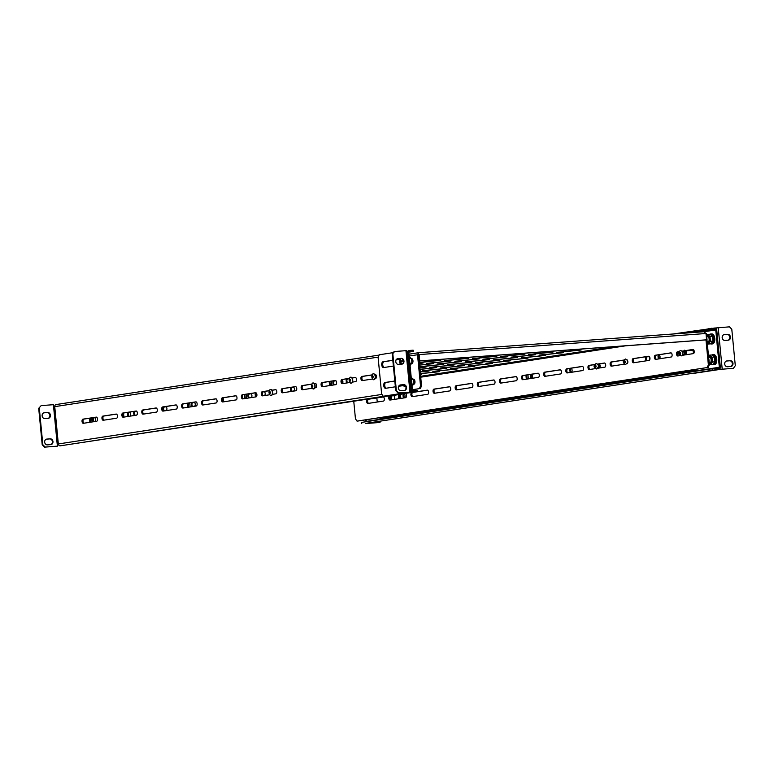 <?xml version="1.0" encoding="UTF-8"?>
<svg xmlns="http://www.w3.org/2000/svg" width="774" height="774" viewBox="0 0 774 774"><rect width="100%" height="100%" fill="white"/><g stroke="black" fill="none" stroke-linecap="round" stroke-linejoin="round"><path stroke-width="1.16" d="M383.033 396.927L367.544 399.297A2.08 1.113 -94.2 0 0 366.634 401.493A2.08 1.113 -94.2 0 0 367.892 403.447A2.08 1.113 -94.2 0 0 367.94 403.447L383.44 401.067A2.08 1.113 -94.2 0 0 384.349 398.871A2.08 1.113 -94.2 0 0 383.082 396.917A2.08 1.113 -94.2 0 0 383.033 396.927L383.13 396.917M383.343 396.956L368.521 399.229A2.08 1.113 -94.2 0 0 367.602 401.184A2.08 1.113 -94.2 0 0 368.618 403.341M405.17 393.54L389.68 395.911A2.08 1.113 -94.2 0 0 388.771 398.107A2.08 1.113 -94.2 0 0 390.028 400.061A2.08 1.113 -94.2 0 0 390.077 400.052L405.566 397.681A2.08 1.113 -94.2 0 0 406.485 395.485A2.08 1.113 -94.2 0 0 405.218 393.531A2.08 1.113 -94.2 0 0 405.17 393.54L405.266 393.531M405.479 393.569L390.657 395.833A2.08 1.113 -94.2 0 0 389.738 397.797A2.08 1.113 -94.2 0 0 390.754 399.955M427.306 390.144L411.816 392.524A2.08 1.113 -94.2 0 0 410.897 394.721A2.08 1.113 -94.2 0 0 412.165 396.675A2.08 1.113 -94.2 0 0 412.213 396.665L427.703 394.295A2.08 1.113 -94.2 0 0 428.612 392.099A2.08 1.113 -94.2 0 0 427.354 390.144A2.08 1.113 -94.2 0 0 427.306 390.144L427.403 390.144M427.616 390.183L412.794 392.447A2.08 1.113 -94.2 0 0 411.874 394.401A2.08 1.113 -94.2 0 0 412.89 396.559M449.442 386.758L433.943 389.128A2.08 1.113 -94.2 0 0 433.034 391.325A2.08 1.113 -94.2 0 0 434.301 393.279A2.08 1.113 -94.2 0 0 434.349 393.279L449.839 390.899A2.08 1.113 -94.2 0 0 450.749 388.703A2.08 1.113 -94.2 0 0 449.491 386.748A2.08 1.113 -94.2 0 0 449.442 386.758L449.539 386.748M449.752 386.787L434.93 389.061A2.08 1.113 -94.2 0 0 434.001 391.015A2.08 1.113 -94.2 0 0 435.027 393.173M471.579 383.372L456.079 385.742A2.08 1.113 -94.2 0 0 455.17 387.938A2.08 1.113 -94.2 0 0 456.437 389.893A2.08 1.113 -94.2 0 0 456.476 389.883L471.976 387.513A2.08 1.113 -94.2 0 0 472.885 385.317A2.08 1.113 -94.2 0 0 471.627 383.362A2.08 1.113 -94.2 0 0 471.579 383.372L471.666 383.362M471.879 383.401L457.066 385.665A2.08 1.113 -94.2 0 0 456.138 387.629A2.08 1.113 -94.2 0 0 457.153 389.786M493.715 379.976L478.216 382.356A2.08 1.113 -94.2 0 0 477.306 384.552A2.08 1.113 -94.2 0 0 478.564 386.507A2.08 1.113 -94.2 0 0 478.613 386.497L494.112 384.127A2.08 1.113 -94.2 0 0 495.021 381.93A2.08 1.113 -94.2 0 0 493.754 379.976A2.08 1.113 -94.2 0 0 493.715 379.976L493.802 379.976M494.015 380.015L479.203 382.279A2.08 1.113 -94.2 0 0 478.274 384.233A2.08 1.113 -94.2 0 0 479.29 386.39M515.842 376.59L500.352 378.96A2.08 1.113 -94.2 0 0 499.443 381.156A2.08 1.113 -94.2 0 0 500.701 383.111A2.08 1.113 -94.2 0 0 500.749 383.111L516.248 380.731A2.08 1.113 -94.2 0 0 517.158 378.534A2.08 1.113 -94.2 0 0 515.89 376.58A2.08 1.113 -94.2 0 0 515.842 376.59L515.939 376.58M516.152 376.619L501.329 378.892A2.08 1.113 -94.2 0 0 500.41 380.847A2.08 1.113 -94.2 0 0 501.426 383.004M537.978 373.203L522.489 375.574A2.08 1.113 -94.2 0 0 521.579 377.77A2.08 1.113 -94.2 0 0 522.837 379.724A2.08 1.113 -94.2 0 0 522.885 379.715L538.375 377.344A2.08 1.113 -94.2 0 0 539.294 375.148A2.08 1.113 -94.2 0 0 538.027 373.194A2.08 1.113 -94.2 0 0 537.978 373.203L538.075 373.194M538.288 373.232L523.466 375.496A2.08 1.113 -94.2 0 0 522.547 377.46A2.08 1.113 -94.2 0 0 523.563 379.618M560.115 369.808L544.615 372.178A2.08 1.113 -94.2 0 0 543.706 374.384A2.08 1.113 -94.2 0 0 544.973 376.338A2.08 1.113 -94.2 0 0 545.022 376.328L560.511 373.958A2.08 1.113 -94.2 0 0 561.421 371.762A2.08 1.113 -94.2 0 0 560.163 369.808A2.08 1.113 -94.2 0 0 560.115 369.808L560.212 369.808M560.424 369.837L545.602 372.11A2.08 1.113 -94.2 0 0 544.683 374.065A2.08 1.113 -94.2 0 0 545.699 376.222M582.251 366.421L566.752 368.792A2.08 1.113 -94.2 0 0 565.842 370.988A2.08 1.113 -94.2 0 0 567.11 372.942A2.08 1.113 -94.2 0 0 567.158 372.942L582.648 370.562A2.08 1.113 -94.2 0 0 583.557 368.366A2.08 1.113 -94.2 0 0 582.3 366.412A2.08 1.113 -94.2 0 0 582.251 366.421L582.348 366.412M582.551 366.45L567.739 368.724A2.08 1.113 -94.2 0 0 566.81 370.678A2.08 1.113 -94.2 0 0 567.826 372.836M597.76 368.25L604.784 367.176A2.08 1.113 -94.2 0 0 605.694 364.98A2.08 1.113 -94.2 0 0 604.426 363.025A2.08 1.113 -94.2 0 0 604.388 363.035L597.451 364.09M594.587 364.535L588.888 365.405A2.08 1.113 -94.2 0 0 587.979 367.602A2.08 1.113 -94.2 0 0 589.246 369.556A2.08 1.113 -94.2 0 0 589.285 369.546L595.235 368.637M604.688 363.064L597.518 364.157M594.538 364.612L589.875 365.328A2.08 1.113 -94.2 0 0 588.946 367.292A2.08 1.113 -94.2 0 0 589.962 369.45M623.805 360.055L611.025 362.009A2.08 1.113 -94.2 0 0 610.115 364.215A2.08 1.113 -94.2 0 0 611.373 366.17A2.08 1.113 -94.2 0 0 611.421 366.16L624.454 364.167M623.757 360.142L612.002 361.942A2.08 1.113 -94.2 0 0 611.083 363.896A2.08 1.113 -94.2 0 0 612.099 366.054M626.979 363.77A2.08 1.113 -94.2 0 0 627.83 361.651A2.08 1.113 -94.2 0 0 626.698 359.639M648.651 356.253L633.161 358.623A2.08 1.113 -94.2 0 0 632.252 360.819A2.08 1.113 -94.2 0 0 633.509 362.774A2.08 1.113 -94.2 0 0 633.558 362.774L649.057 360.394A2.08 1.113 -94.2 0 0 649.966 358.198A2.08 1.113 -94.2 0 0 648.699 356.243A2.08 1.113 -94.2 0 0 648.651 356.253L648.747 356.243M648.96 356.282L634.138 358.556A2.08 1.113 -94.2 0 0 633.219 360.51A2.08 1.113 -94.2 0 0 634.235 362.667M582.87 348.948L574.511 349.664M574.531 349.819L577.907 349.316M554.794 351.009L546.444 351.735M546.463 351.88L549.84 351.377M526.726 353.079L518.377 353.795M518.386 353.941L521.763 353.437M498.659 355.14L490.31 355.856M490.319 356.011L493.696 355.498M470.592 357.201L462.242 357.917M462.252 358.072L465.629 357.569M442.525 359.262L434.166 359.978M434.185 360.133L437.562 359.629M556.825 352.528L581.1 350.003L556.806 352.383M528.748 354.589L553.033 352.064L528.739 354.444M500.681 356.659L524.956 354.124L500.672 356.504M472.614 358.72L496.889 356.185L472.604 358.565M444.547 360.781L468.821 358.246L444.528 360.626M419.247 362.406L440.754 360.316L419.256 362.551M539.11 355.247L563.395 352.712L539.101 355.092M511.043 357.307L535.318 354.773L511.034 357.153M482.976 359.368L507.251 356.833L482.957 359.213M454.909 361.429L479.183 358.894L454.889 361.284M426.842 363.49L451.116 360.965L426.822 363.345M419.324 363.258L423.049 363.025L419.344 363.412M521.405 357.956L545.68 355.421L521.395 357.801M493.338 360.016L517.613 357.482L493.319 359.862M465.271 362.077L489.545 359.552L465.251 361.932M437.204 364.138L461.478 361.613L437.184 363.993M419.489 364.97L433.411 363.674L419.508 365.125M503.7 360.665L527.974 358.13L503.681 360.51M475.633 362.725L499.907 360.2L475.613 362.58M447.556 364.796L471.84 362.261L447.546 364.641M419.653 366.683L443.773 364.322L419.672 366.837M485.995 363.374L510.269 360.848L485.975 363.229M457.918 365.444L482.202 362.909L457.908 365.289M429.851 367.505L454.125 364.97L429.841 367.35M419.74 367.544L426.058 367.031L419.75 367.689M468.28 366.092L492.564 363.557L468.27 365.938M440.213 368.153L464.487 365.618L440.203 367.998M419.905 369.256L436.42 367.679L419.914 369.401M450.574 368.801L474.849 366.266L450.565 368.647M422.507 370.862L446.782 368.327L422.488 370.707M432.869 371.51L457.144 368.975L432.85 371.365M420.147 371.82L429.077 371.046L420.166 371.975M420.311 373.532L439.438 371.694L420.33 373.687M420.398 374.393L421.733 374.403L420.408 374.539M705.985 333.555L704.03 331.727L418.599 352.702L408.972 354.173M418.618 352.702L704.03 331.727L705.985 333.507L706.594 339.805L705.975 339.902L708.365 364.777L709.352 364.709L708.258 367.398L358.004 421.027L357.017 421.104L355.45 418.821L353.766 401.3M418.628 353.882L418.57 352.712L417.515 354.753L418.502 354.686L418.676 353.863L419.111 360.984L705.975 339.902M409.156 356.04L417.515 354.753L420.524 385.936L421.501 385.858L418.57 352.712M705.985 333.507L419.121 354.589L419.731 360.887L706.594 339.805M419.731 360.887L419.111 360.984M671.097 352.896L656.275 355.16A2.08 1.113 -94.2 0 0 655.355 357.124A2.08 1.113 -94.2 0 0 656.371 359.281M693.233 349.5L682.068 351.212M679.166 351.657L678.411 351.773A2.08 1.113 -94.2 0 0 677.482 353.728A2.08 1.113 -94.2 0 0 678.508 355.885M706.343 333.526L709.352 364.709M671.184 357.007A2.08 1.113 -94.2 0 0 672.103 354.811A2.08 1.113 -94.2 0 0 670.835 352.857A2.08 1.113 -94.2 0 0 670.787 352.867L655.297 355.237A2.08 1.113 -94.2 0 0 654.378 357.433A2.08 1.113 -94.2 0 0 655.646 359.388A2.08 1.113 -94.2 0 0 655.694 359.378L671.184 357.007M682.397 355.295L693.32 353.621A2.08 1.113 -94.2 0 0 694.23 351.415A2.08 1.113 -94.2 0 0 692.972 349.471A2.08 1.113 -94.2 0 0 692.924 349.471L682 351.144M679.204 351.57L677.424 351.841A2.08 1.113 -94.2 0 0 676.515 354.047A2.08 1.113 -94.2 0 0 677.782 355.992A2.08 1.113 -94.2 0 0 677.831 355.992L679.766 355.692M708.258 367.398L357.017 421.104M707.281 367.466L708.365 364.777M412.397 389.699L419.431 388.625L420.524 385.936M412.407 389.777L419.431 388.625M421.501 385.858L420.417 388.548M352.247 382.124L355.595 381.611A2.08 1.113 -94.2 0 0 356.504 379.366A2.08 1.113 -94.2 0 0 355.247 377.46A2.08 1.113 -94.2 0 0 355.198 377.47L351.88 377.973M42.135 415.832A2.922 2.457 -98.7 0 1 44.311 412.755L47.824 412.494A2.922 2.457 -98.7 0 1 48.385 418.299L44.873 418.56A2.922 2.457 -98.7 0 1 42.135 415.832M44.669 442.157A2.922 2.457 -98.7 0 1 46.846 439.081L50.358 438.819A2.922 2.457 -98.7 0 1 50.92 444.624L47.407 444.886A2.922 2.457 -98.7 0 1 44.669 442.157M375.197 378.612L375.516 378.563A2.08 1.113 -94.2 0 0 376.425 376.319A2.08 1.113 -94.2 0 0 375.167 374.413A2.08 1.113 -94.2 0 0 375.119 374.413L374.8 374.461M336.584 382.424A2.08 1.113 -94.2 0 0 335.326 380.508A2.08 1.113 -94.2 0 0 335.277 380.518L321.994 382.549A2.08 1.113 -94.2 0 0 321.084 384.746A2.08 1.113 -94.2 0 0 322.352 386.7A2.08 1.113 -94.2 0 0 322.4 386.7L335.674 384.659A2.08 1.113 -94.2 0 0 336.584 382.424M314.873 387.851L315.753 387.716A2.08 1.113 -94.2 0 0 316.663 385.471A2.08 1.113 -94.2 0 0 315.405 383.565A2.08 1.113 -94.2 0 0 315.357 383.565L314.476 383.701M296.742 388.519A2.08 1.113 -94.2 0 0 295.484 386.613A2.08 1.113 -94.2 0 0 295.436 386.623L282.152 388.654A2.08 1.113 -94.2 0 0 281.243 390.851A2.08 1.113 -94.2 0 0 282.51 392.805A2.08 1.113 -94.2 0 0 282.549 392.795L295.832 390.764A2.08 1.113 -94.2 0 0 296.742 388.519M272.129 394.392L275.912 393.811A2.08 1.113 -94.2 0 0 276.821 391.576A2.08 1.113 -94.2 0 0 275.563 389.661A2.08 1.113 -94.2 0 0 275.515 389.67L271.751 390.241M256.9 394.624A2.08 1.113 -94.2 0 0 255.643 392.718A2.08 1.113 -94.2 0 0 255.594 392.718L242.31 394.75A2.08 1.113 -94.2 0 0 241.401 396.956A2.08 1.113 -94.2 0 0 242.668 398.9A2.08 1.113 -94.2 0 0 242.707 398.9L255.991 396.868A2.08 1.113 -94.2 0 0 256.9 394.624M236.979 397.672A2.08 1.113 -94.2 0 0 235.722 395.766A2.08 1.113 -94.2 0 0 235.673 395.766L222.39 397.807A2.08 1.113 -94.2 0 0 221.48 400.003A2.08 1.113 -94.2 0 0 222.748 401.958L236.07 399.916A2.08 1.113 -94.2 0 0 236.979 397.672M217.059 400.719A2.08 1.113 -94.2 0 0 215.801 398.813A2.08 1.113 -94.2 0 0 215.752 398.823L202.469 400.855A2.08 1.113 -94.2 0 0 201.559 403.051A2.08 1.113 -94.2 0 0 202.817 405.005A2.08 1.113 -94.2 0 0 202.865 404.996L216.149 402.964A2.08 1.113 -94.2 0 0 217.059 400.719M197.138 403.776A2.08 1.113 -94.2 0 0 195.88 401.861A2.08 1.113 -94.2 0 0 195.832 401.87L182.548 403.902A2.08 1.113 -94.2 0 0 181.638 406.098A2.08 1.113 -94.2 0 0 182.896 408.053A2.08 1.113 -94.2 0 0 182.945 408.053L196.228 406.021A2.08 1.113 -94.2 0 0 197.138 403.776M177.217 406.824A2.08 1.113 -94.2 0 0 175.959 404.918A2.08 1.113 -94.2 0 0 175.911 404.918L162.627 406.96A2.08 1.113 -94.2 0 0 161.718 409.156A2.08 1.113 -94.2 0 0 162.975 411.11A2.08 1.113 -94.2 0 0 163.024 411.1L176.308 409.069A2.08 1.113 -94.2 0 0 177.217 406.824M157.296 409.872A2.08 1.113 -94.2 0 0 156.029 407.966A2.08 1.113 -94.2 0 0 155.99 407.975L142.706 410.007A2.08 1.113 -94.2 0 0 141.797 412.203A2.08 1.113 -94.2 0 0 143.055 414.158A2.08 1.113 -94.2 0 0 143.103 414.148L156.387 412.116A2.08 1.113 -94.2 0 0 157.296 409.872M137.375 412.929A2.08 1.113 -94.2 0 0 136.108 411.013A2.08 1.113 -94.2 0 0 136.069 411.023L122.785 413.055A2.08 1.113 -94.2 0 0 121.876 415.251A2.08 1.113 -94.2 0 0 123.134 417.205A2.08 1.113 -94.2 0 0 123.182 417.205L136.466 415.164A2.08 1.113 -94.2 0 0 137.375 412.929M117.455 415.977A2.08 1.113 -94.2 0 0 116.187 414.071A2.08 1.113 -94.2 0 0 116.148 414.071L102.865 416.102A2.08 1.113 -94.2 0 0 101.955 418.308A2.08 1.113 -94.2 0 0 103.213 420.263A2.08 1.113 -94.2 0 0 103.261 420.253L116.545 418.221A2.08 1.113 -94.2 0 0 117.455 415.977M97.534 419.024A2.08 1.113 -94.2 0 0 96.266 417.118A2.08 1.113 -94.2 0 0 96.228 417.128L82.944 419.16A2.08 1.113 -94.2 0 0 82.034 421.356A2.08 1.113 -94.2 0 0 83.292 423.31A2.08 1.113 -94.2 0 0 83.34 423.301L96.624 421.269A2.08 1.113 -94.2 0 0 97.534 419.024M84.018 423.204A2.08 1.113 85.8 0 1 83.002 421.046A2.08 1.113 85.8 0 1 83.921 419.082L96.527 417.157M103.939 420.147A2.08 1.113 85.8 0 1 102.923 417.989A2.08 1.113 85.8 0 1 103.842 416.035L116.448 414.109M123.859 417.099A2.08 1.113 85.8 0 1 122.843 414.941A2.08 1.113 85.8 0 1 123.763 412.987L136.369 411.052M143.78 414.051A2.08 1.113 85.8 0 1 142.764 411.894A2.08 1.113 85.8 0 1 143.683 409.93L156.29 408.004M163.701 410.994A2.08 1.113 85.8 0 1 162.685 408.836A2.08 1.113 85.8 0 1 163.614 406.882L176.211 404.957M183.622 407.946A2.08 1.113 85.8 0 1 182.606 405.789A2.08 1.113 85.8 0 1 183.535 403.834L196.132 401.899M203.543 404.899A2.08 1.113 85.8 0 1 202.527 402.741A2.08 1.113 85.8 0 1 203.456 400.777L216.052 398.852M223.463 401.841A2.08 1.113 85.8 0 1 222.448 399.694A2.08 1.113 85.8 0 1 223.376 397.73L235.973 395.804M243.384 398.794A2.08 1.113 85.8 0 1 242.368 396.636A2.08 1.113 85.8 0 1 243.297 394.682L255.904 392.747M269.371 390.609L262.231 391.702A2.08 1.113 -94.2 0 0 261.322 393.898A2.08 1.113 -94.2 0 0 262.589 395.853A2.08 1.113 -94.2 0 0 262.628 395.853L269.807 394.75M263.305 395.746A2.08 1.113 85.8 0 1 262.289 393.589A2.08 1.113 85.8 0 1 263.218 391.634L269.333 390.696M272.032 390.28L275.825 389.699M283.226 392.699A2.08 1.113 85.8 0 1 282.21 390.541A2.08 1.113 85.8 0 1 283.139 388.577L295.745 386.652M311.874 384.098L302.073 385.597A2.08 1.113 -94.2 0 0 301.163 387.803A2.08 1.113 -94.2 0 0 302.431 389.748A2.08 1.113 -94.2 0 0 302.479 389.748L312.309 388.238M303.147 389.641A2.08 1.113 85.8 0 1 302.131 387.484A2.08 1.113 85.8 0 1 303.06 385.529L311.835 384.185M314.525 383.769L315.666 383.594M323.068 386.594A2.08 1.113 85.8 0 1 322.052 384.436A2.08 1.113 85.8 0 1 322.981 382.482L335.587 380.547M342.988 383.546A2.08 1.113 85.8 0 1 341.973 381.389A2.08 1.113 85.8 0 1 342.901 379.424L349.461 378.418M352.151 378.012L355.508 377.499M362.909 380.489A2.08 1.113 85.8 0 1 361.893 378.331A2.08 1.113 85.8 0 1 362.822 376.377L372.149 374.945M374.839 374.539L375.429 374.452M381.94 394.411L58.331 443.957L54.741 406.65L53.599 406.766L57.189 444.083L58.331 443.957A2.003 1.683 -98.7 0 0 60.208 445.824L417.302 391.567L416.528 391.518L416.412 390.357L413.19 390.599A0.832 0.706 81.3 0 1 412.407 389.815L408.817 352.509A0.832 0.706 81.3 0 1 409.436 351.628L412.668 351.386L412.552 350.225L413.326 350.274L413.442 351.435L408.846 352.141M349.5 378.341L341.914 379.502A2.08 1.113 -94.2 0 0 341.005 381.698A2.08 1.113 -94.2 0 0 342.272 383.652A2.08 1.113 -94.2 0 0 342.321 383.643L349.935 382.482M372.188 374.868L361.835 376.445A2.08 1.113 -94.2 0 0 360.926 378.65A2.08 1.113 -94.2 0 0 362.193 380.605A2.08 1.113 -94.2 0 0 362.242 380.595L372.623 379.008M410.675 390.009L411.42 389.893L407.83 352.576L407.076 352.692M57.189 444.121L58.34 444.015M43.866 412.832L47.204 412.59A2.922 2.457 -98.7 0 1 48.201 418.308M46.401 439.158L49.739 438.916A2.922 2.457 -98.7 0 1 50.736 444.634M57.189 444.083L57.392 446.153L44.553 447.149L42.212 444.808L38.7 408.333L41.186 405.595L53.396 404.696L53.599 406.766M41.186 405.595L38.7 408.333M42.212 444.808L42.831 444.721L39.319 408.237M42.831 444.721L45.173 447.053L44.553 447.149M57.392 446.153L45.173 447.053M378.263 357.104L54.741 406.65A2.003 1.683 -98.7 0 1 56.231 404.531L379.076 355.102M412.552 350.225L409.32 350.467A2.003 1.683 81.3 0 0 407.83 352.576M413.442 351.435L412.668 351.386M411.42 389.893A2.003 1.683 81.3 0 0 413.297 391.76L416.528 391.518M416.412 390.357L417.196 390.406L417.302 391.567M730.462 337.096A2.922 2.457 81.3 0 0 727.724 334.368L724.222 334.629A2.922 2.457 81.3 0 0 724.774 340.434L728.286 340.173A2.922 2.457 81.3 0 0 730.462 337.096M728.111 340.192A2.922 2.457 81.3 0 0 727.105 334.465L723.777 334.707M732.997 363.422A2.922 2.457 81.3 0 0 730.259 360.694L726.757 360.955A2.922 2.457 81.3 0 0 727.308 366.76L730.82 366.499A2.922 2.457 81.3 0 0 732.997 363.422M730.646 366.518A2.922 2.457 81.3 0 0 729.64 360.79L726.312 361.032M733.433 368.318L719.462 369.421L693.078 373.465L720.439 369.353L733.433 368.318L735.3 365.667L731.788 329.192L729.447 326.851L715.137 328.021M393.376 366.073L383.575 367.573A2.922 1.567 85.8 0 1 383.517 367.582A2.922 1.567 85.8 0 1 381.746 364.912A2.922 1.567 85.8 0 1 383.024 361.768L392.824 360.268M384.204 367.476A2.922 1.567 85.8 0 1 382.733 364.835A2.922 1.567 85.8 0 1 384.001 361.7L392.824 360.345M395.379 386.797L385.578 388.306A2.922 1.567 85.8 0 1 385.51 388.306A2.922 1.567 85.8 0 1 383.749 385.636A2.922 1.567 85.8 0 1 385.017 382.501L394.817 381.002M386.197 388.209A2.922 1.567 85.8 0 1 384.726 385.568A2.922 1.567 85.8 0 1 385.994 382.424L394.827 381.079M398.407 364.419A2.922 2.457 -98.7 0 1 397.846 358.614L401.358 358.352A2.922 2.457 -98.7 0 1 401.919 364.157L398.407 364.419M400.942 390.744A2.922 2.457 -98.7 0 1 400.381 384.939L403.893 384.678A2.922 2.457 -98.7 0 1 404.454 390.483L400.942 390.744M383.198 396.24L409.581 392.195L398.716 392.911L410.868 392.06L383.198 396.24L381.63 393.956L378.118 357.472L379.202 354.782L393.347 352.615M396.027 359.852L400.332 359.194M396.075 359.765L400.39 359.107M403.177 385.607L398.494 386.323M410.868 392.06L406.872 350.603L394.101 351.551L392.234 354.192L394.721 351.454M398.716 392.911L396.365 390.58L392.853 354.095M397.401 358.701L400.738 358.449A2.922 2.457 -98.7 0 1 401.745 364.177M399.935 385.026L403.273 384.775A2.922 2.457 -98.7 0 1 404.28 390.502M396.365 390.58L395.746 390.677L392.234 354.192M395.746 390.677L398.097 393.008M366.257 421.404L719.336 367.263L715.747 329.947L704.185 331.717M718.94 369.295L365.85 423.359A2.003 1.683 81.3 0 1 365.734 423.368L718.833 369.304A2.003 1.683 -98.7 0 0 720.323 367.186L716.734 329.879A2.003 1.683 -98.7 0 0 714.857 328.012L672.829 334.02M367.07 423.446L379.899 422.449L367.04 423.175M380.885 421.056L379.899 422.449M692.953 332.539L714.963 329.173A0.832 0.706 -98.7 0 1 715.747 329.947M714.963 329.173L711.741 329.405L711.625 328.244M708.191 328.602L708.307 329.763L711.741 329.405M708.307 329.763L687.622 332.936M719.336 367.263A0.832 0.706 -98.7 0 1 718.717 368.143L712.061 368.734L712.167 369.895M366.208 421.695A0.832 0.706 81.3 0 0 366.247 421.327L366.102 419.789M715.602 369.537L715.495 368.376M361.729 423.562L361.622 422.401L712.061 368.734M693.32 353.621A3.58 1.925 -94.2 0 0 692.817 350.312A1.664 0.89 85.8 0 1 692.604 349.596M685.88 351.764L684.313 350.177M685.6 353.505A1.248 0.668 85.8 0 1 685.512 352.557M685.677 354.792L686.103 354.163M692.817 350.312L686.151 350.796A1.664 0.89 85.8 0 1 686.064 350.603M686.151 350.796A3.58 1.925 85.8 0 1 686.567 354.656M685.561 350.68A2.922 1.567 85.8 0 1 685.59 350.719A2.922 1.567 85.8 0 1 686.132 354.715M379.473 417.747A1.664 1.403 81.3 0 0 380.702 418.386L385.897 417.999A1.664 1.403 81.3 0 0 386.081 417.97M697.026 369.111A1.664 1.403 -98.7 0 1 695.787 370.543L690.592 370.93A1.664 1.403 -98.7 0 1 689.363 370.291M696.281 369.227A0.832 0.706 -98.7 0 1 695.7 369.72L690.698 370.088M686.151 354.56L685.841 351.309M685.387 351.261L685.716 354.724M404.28 394.121A1.877 1.006 -94.2 0 0 403.767 395.998A1.877 1.006 -94.2 0 0 404.541 397.623M405.054 395.746A1.877 1.006 85.8 0 1 404.192 397.768A1.877 1.006 85.8 0 1 403.061 396.056A1.877 1.006 85.8 0 1 403.922 394.034A1.877 1.006 85.8 0 1 405.054 395.746M393.608 395.659L392.079 395.901A1.877 1.006 -94.2 0 0 391.257 397.913A1.877 1.006 -94.2 0 0 392.186 399.607M390.56 397.971A1.877 1.006 85.8 0 1 391.373 395.949L393.366 395.64A1.877 1.006 85.8 0 1 393.405 395.64A1.877 1.006 85.8 0 1 394.547 397.401A1.877 1.006 85.8 0 1 393.724 399.374L391.731 399.684A1.877 1.006 85.8 0 1 391.692 399.684A1.877 1.006 85.8 0 1 390.56 397.971M648.602 356.611L647.064 356.853A1.877 1.006 -94.2 0 0 646.251 358.865A1.877 1.006 -94.2 0 0 647.18 360.568M645.545 358.923A1.877 1.006 85.8 0 1 646.367 356.901L648.36 356.601A1.877 1.006 85.8 0 1 648.399 356.591A1.877 1.006 85.8 0 1 649.541 358.352A1.877 1.006 85.8 0 1 648.718 360.326L646.725 360.636A1.877 1.006 85.8 0 1 646.687 360.636A1.877 1.006 85.8 0 1 645.545 358.923M659.274 355.072A1.877 1.006 -94.2 0 0 658.761 356.949A1.877 1.006 -94.2 0 0 659.535 358.575M660.048 356.698A1.877 1.006 85.8 0 1 659.187 358.72A1.877 1.006 85.8 0 1 658.055 357.007A1.877 1.006 85.8 0 1 658.916 354.985A1.877 1.006 85.8 0 1 660.048 356.698M531.777 374.597A1.877 1.006 -94.2 0 0 531.264 376.474A1.877 1.006 -94.2 0 0 532.038 378.099M532.551 376.222A1.877 1.006 85.8 0 1 531.69 378.244A1.877 1.006 85.8 0 1 530.558 376.532A1.877 1.006 85.8 0 1 531.419 374.51A1.877 1.006 85.8 0 1 532.551 376.222M571.154 368.298A2.129 1.142 -94.2 0 0 570.525 370.465A2.129 1.142 -94.2 0 0 571.376 372.294M570.941 368.231A2.129 1.142 85.8 0 1 572.083 370.166A2.129 1.142 85.8 0 1 571.531 372.265M570.757 372.391A2.129 1.142 85.8 0 1 569.828 370.514A2.129 1.142 85.8 0 1 570.564 368.289M398.833 398.716A1.877 1.006 85.8 0 1 398.813 398.6L398.455 394.866A1.877 1.006 85.8 0 1 398.446 394.643M400.419 394.343A1.877 1.006 85.8 0 1 400.448 394.556L400.806 398.291A1.877 1.006 85.8 0 1 400.816 398.407M526.33 379.192A1.877 1.006 85.8 0 1 526.31 379.076L525.952 375.342A1.877 1.006 85.8 0 1 525.943 375.119M527.916 374.819A1.877 1.006 85.8 0 1 527.945 375.032L528.303 378.767A1.877 1.006 85.8 0 1 528.313 378.883M655.491 356.059L655.742 358.681M682.929 355.208L682.813 354.086M682.639 352.209L682.533 351.144M376.851 397.952L377.248 402.016M399.142 394.537A1.877 1.006 -94.2 0 0 399.161 394.817L399.519 398.542A1.877 1.006 -94.2 0 0 399.529 398.61M526.639 375.013A1.877 1.006 -94.2 0 0 526.659 375.293L527.017 379.018A1.877 1.006 -94.2 0 0 527.017 379.086M350.08 382.666L350.08 382.666A3.028 1.625 -94.2 0 0 351.851 382.811A3.028 1.625 -94.2 0 0 352.489 379.86A3.028 1.625 -94.2 0 0 351.348 377.393A3.028 1.625 -94.2 0 0 349.722 377.896L349.722 377.896A4.209 4.209 0 0 0 350.08 382.666C351.86 383.788 352.751 382.849 352.741 379.85C352.373 377.267 351.367 376.619 349.722 377.896M350.448 380.16A0.997 0.532 -94.2 0 0 349.384 380.392A0.997 0.532 -94.2 0 0 350.448 380.16M350.177 379.454A0.997 0.532 -94.2 0 0 350.293 381.05M373.668 379.753A3.028 1.625 -94.2 0 0 375.216 376.861A3.028 1.625 -94.2 0 0 373.494 373.707A3.028 1.625 -94.2 0 0 372.41 374.423L372.41 374.423A4.209 4.209 0 0 0 372.768 379.183A3.028 1.625 -94.2 0 0 373.668 379.753M372.575 375.806A0.997 0.532 -94.2 0 0 372.681 377.799A0.997 0.532 -94.2 0 0 372.575 375.806M372.865 375.98A0.997 0.532 -94.2 0 0 372.981 377.577M269.952 394.933L269.952 394.933A3.028 1.625 -94.2 0 0 271.732 395.079A3.028 1.625 -94.2 0 0 272.371 392.137A3.028 1.625 -94.2 0 0 271.219 389.67A3.028 1.625 -94.2 0 0 269.594 390.164L269.594 390.164A4.209 4.209 0 0 0 269.952 394.933C271.732 396.056 272.622 395.117 272.612 392.118A2.883 1.548 -94.2 0 0 271.132 389.612M270.32 392.437A0.997 0.532 -94.2 0 0 269.255 392.66A0.997 0.532 -94.2 0 0 270.32 392.437M270.049 391.721A0.997 0.532 -94.2 0 0 270.165 393.318M313.731 388.935A3.028 1.625 -94.2 0 0 314.834 385.404A3.028 1.625 -94.2 0 0 312.802 382.995A3.028 1.625 -94.2 0 0 312.096 383.652L312.096 383.652A4.209 4.209 0 0 0 312.444 388.422L312.444 388.422A3.028 1.625 -94.2 0 0 313.731 388.935M312.135 385.055A0.997 0.532 -94.2 0 0 312.435 387.019A0.997 0.532 -94.2 0 0 312.135 385.055M312.551 385.22A0.997 0.532 -94.2 0 0 312.667 386.816M411.652 363.509L411.826 363.499A2.496 1.345 -94.2 0 0 412.871 360.2A2.496 1.345 -94.2 0 0 411.458 358.507L411.313 358.517M401.948 361.671L399.771 361.884A1.238 0.668 -94.2 0 1 399.994 360.81A4.238 3.435 57 0 1 400.255 359.533A4.189 1.896 11.5 0 1 400.41 359.417A4.189 1.896 11.5 0 1 400.584 359.31A4.238 3.435 -123 0 0 400.332 360.587A1.238 0.668 -94.2 0 0 400.332 360.587A1.238 0.668 -94.2 0 1 400.942 361.119A4.238 1.016 166.8 0 1 402.132 360.665A4.189 2.032 69 0 0 402.277 361.303A4.238 1.016 -13.2 0 0 401.096 361.768A1.238 0.668 -94.2 0 1 400.864 362.842A4.238 3.435 -123 0 0 401.696 364.041L401.677 364.022M399.771 361.884A4.238 1.016 166.8 0 0 399.645 362.193A4.238 1.016 166.8 0 0 399.665 362.261A4.189 4.034 -165.9 0 0 399.819 362.909A4.238 1.016 -13.2 0 1 399.81 362.88A4.238 1.016 -13.2 0 1 399.916 362.532A1.238 0.668 -94.2 0 0 400.526 363.064A4.238 3.435 57 0 0 401.309 364.206M399.994 360.81L400.758 360.81M400.942 361.119L402.944 361.023M399.665 362.261L401.096 361.971M399.916 362.532L401.048 362.416M409.765 365.957L411.749 363.229L411.826 360.81L411.284 358.439L408.836 356.388M409.398 358.575L411.284 358.439M409.862 363.364L411.749 363.229M413.645 384.233L413.819 384.223A2.496 1.345 -94.2 0 0 414.777 383.256A2.496 1.345 -94.2 0 0 414.767 380.585A2.496 1.345 -94.2 0 0 413.451 379.241L413.306 379.25M402.441 384.842A4.247 4.247 0 0 0 402.451 384.862A4.247 4.247 0 0 0 405.266 386.516A4.18 2.245 -94.2 0 0 405.75 386.487M411.758 386.69L413.742 383.952L413.819 381.543L413.277 379.173L410.839 377.112M411.391 379.308L413.277 379.173M411.855 384.098L413.742 383.952M706.807 338.267A2.496 1.345 85.8 0 1 706.894 338.596A2.496 1.345 85.8 0 1 706.981 340.144M708.8 358.991A2.496 1.345 85.8 0 1 708.984 360.868M706.633 336.448A3.115 1.664 85.8 0 1 709.139 339.002A3.115 1.664 85.8 0 1 707.184 342.243M712.467 336.303L710.019 334.252L707.542 334.436L709.99 336.487L710.445 341.276L712.922 341.092L712.467 336.303L709.99 336.487M706.565 335.781A3.754 2.012 85.8 0 1 709.477 338.954A3.754 2.012 85.8 0 1 707.252 342.921M706.536 335.452L707.542 334.436M710.445 341.276L708.462 344.004L710.938 343.83L712.922 341.092M708.462 344.004L707.281 343.279M710.609 343.849A5.002 2.68 -94.2 0 0 711.364 343.985A5.002 2.68 -94.2 0 0 712.467 343.433A5.002 2.68 -94.2 0 0 713.531 337.725A5.002 2.68 -94.2 0 0 710.629 334.01A5.002 2.68 -94.2 0 0 709.913 334.262M711.364 343.985L712.486 343.908A5.002 2.68 -94.2 0 0 713.589 343.346A5.002 2.68 -94.2 0 0 714.654 337.638A5.002 2.68 -94.2 0 0 711.751 333.933L710.629 334.01M708.626 357.182A3.115 1.664 85.8 0 1 711.142 359.736A3.115 1.664 85.8 0 1 709.187 362.977M714.46 357.037L712.012 354.976L709.535 355.16L711.983 357.22L712.448 362L714.924 361.826L714.46 357.037L711.983 357.22M708.558 356.504A3.754 2.012 85.8 0 1 711.48 359.678A3.754 2.012 85.8 0 1 709.245 363.645M708.529 356.175L709.535 355.16M712.448 362L710.464 364.738L712.941 364.554L714.924 361.826M710.464 364.738L709.284 364.012M712.612 364.583A5.002 2.68 -94.2 0 0 713.357 364.718A5.002 2.68 -94.2 0 0 714.46 364.157A5.002 2.68 -94.2 0 0 715.524 358.449A5.002 2.68 -94.2 0 0 712.622 354.744A5.002 2.68 -94.2 0 0 711.906 354.985M713.357 364.718L714.479 364.631A5.002 2.68 -94.2 0 0 715.582 364.08A5.002 2.68 -94.2 0 0 716.647 358.372A5.002 2.68 -94.2 0 0 713.744 354.656L712.622 354.744M684.942 354.898A4.209 4.209 0 0 0 684.4 350.854A3.028 1.625 85.8 0 1 684.855 351.802A3.028 1.625 85.8 0 1 684.913 354.908M680.404 354.405A0.997 0.532 85.8 0 1 680.259 352.412M680.52 352.896A1.2 0.639 85.8 0 1 680.24 354.569A1.2 0.639 85.8 0 1 679.427 353.979A1.2 0.639 85.8 0 1 679.437 352.692A1.2 0.639 85.8 0 1 680.075 352.276A1.2 0.639 85.8 0 1 680.52 352.896M683.065 351.541A1.664 0.89 85.8 0 1 683.945 352.441A1.664 0.89 85.8 0 1 683.307 354.86M625.024 362.832A0.997 0.532 85.8 0 1 624.879 360.839M624.57 360.665A1.2 0.639 85.8 0 1 624.705 360.703A1.2 0.639 85.8 0 1 625.237 361.816A1.2 0.639 85.8 0 1 624.87 362.996A1.2 0.639 85.8 0 1 624.637 363.054A1.2 0.639 85.8 0 1 623.95 361.806A1.2 0.639 85.8 0 1 624.57 360.665M595.806 367.302A0.997 0.532 85.8 0 1 595.661 365.309M595.351 365.144A1.2 0.639 85.8 0 1 595.487 365.173A1.2 0.639 85.8 0 1 596.019 366.286A1.2 0.639 85.8 0 1 595.651 367.466A1.2 0.639 85.8 0 1 595.419 367.534A1.2 0.639 85.8 0 1 594.742 366.286A1.2 0.639 85.8 0 1 595.351 365.144M598.399 364.448A1.664 0.89 85.8 0 1 598.466 364.438A1.664 0.89 85.8 0 1 598.544 364.438A1.664 0.89 85.8 0 1 599.492 366.102A1.664 0.89 85.8 0 1 598.718 367.766A1.664 0.89 85.8 0 1 598.641 367.766M342.331 379.85A2.496 1.345 85.8 0 1 342.882 381.534A2.496 1.345 85.8 0 1 342.669 383.333M349.761 382.211A1.877 1.006 85.8 0 1 349.364 382.433L347.371 382.743A1.877 1.006 85.8 0 1 347.332 382.743A1.877 1.006 85.8 0 1 346.191 380.982A1.877 1.006 85.8 0 1 347.013 379.008L349.006 378.699A1.877 1.006 85.8 0 1 349.045 378.699A1.877 1.006 85.8 0 1 349.345 378.757M256.213 392.94A2.496 1.345 -94.2 0 0 255.923 394.904A2.496 1.345 -94.2 0 0 256.465 396.569M255.952 396.868A2.496 1.345 85.8 0 1 255.227 394.953A2.496 1.345 85.8 0 1 255.623 392.795M251.908 395.466A1.877 1.006 85.8 0 1 251.086 397.488L249.093 397.788A1.877 1.006 85.8 0 1 249.054 397.797A1.877 1.006 85.8 0 1 247.922 396.036A1.877 1.006 85.8 0 1 248.735 394.053L250.728 393.753A1.877 1.006 85.8 0 1 250.776 393.743A1.877 1.006 85.8 0 1 251.908 395.466M195.242 404.144A1.877 1.006 85.8 0 1 194.419 406.156L192.436 406.466A1.877 1.006 85.8 0 1 192.387 406.466A1.877 1.006 85.8 0 1 191.255 404.715A1.877 1.006 85.8 0 1 192.068 402.732L194.061 402.432A1.877 1.006 85.8 0 1 194.11 402.422A1.877 1.006 85.8 0 1 195.242 404.144M128.503 412.261A2.922 1.567 -94.2 0 0 128.213 414.467A2.922 1.567 -94.2 0 0 128.794 416.344M128.126 416.441A2.922 1.567 85.8 0 1 127.507 414.516A2.922 1.567 85.8 0 1 127.778 412.368M129.945 412.039A2.922 1.567 85.8 0 1 130.603 414.042A2.922 1.567 85.8 0 1 130.371 416.102M93.896 417.563A2.496 1.345 -94.2 0 0 93.46 419.789A2.496 1.345 -94.2 0 0 94.138 421.646M93.48 421.753A2.496 1.345 85.8 0 1 92.754 419.837A2.496 1.345 85.8 0 1 93.151 417.67M94.621 417.447A2.496 1.345 85.8 0 1 95.415 419.431A2.496 1.345 85.8 0 1 95.067 421.511M123.201 413.413A2.496 1.345 85.8 0 1 123.743 415.087A2.496 1.345 85.8 0 1 123.53 416.886M166.903 408.478A1.877 1.006 85.8 0 1 166.091 410.501L164.098 410.801A1.877 1.006 85.8 0 1 164.059 410.81A1.877 1.006 85.8 0 1 162.917 409.049A1.877 1.006 85.8 0 1 163.74 407.076L165.733 406.766A1.877 1.006 85.8 0 1 165.771 406.766A1.877 1.006 85.8 0 1 166.903 408.478M222.796 398.175A1.877 1.006 85.8 0 1 223.57 399.8A1.877 1.006 85.8 0 1 223.125 401.619M262.754 391.915L264.011 391.721A1.877 1.006 85.8 0 1 264.05 391.712A1.877 1.006 85.8 0 1 265.182 393.434A1.877 1.006 85.8 0 1 264.369 395.446L263.112 395.64M294.401 388.954A1.877 1.006 85.8 0 1 293.588 390.976L291.595 391.276A1.877 1.006 85.8 0 1 291.556 391.286A1.877 1.006 85.8 0 1 290.414 389.525A1.877 1.006 85.8 0 1 291.237 387.551L293.23 387.242A1.877 1.006 85.8 0 1 293.269 387.242A1.877 1.006 85.8 0 1 294.401 388.954M329.569 385.597L329.173 381.534M331.388 381.195L331.785 385.259M336.051 384.475L334.097 384.775A1.877 1.006 85.8 0 1 334.049 384.775A1.877 1.006 85.8 0 1 332.917 383.024A1.877 1.006 85.8 0 1 333.729 381.04L335.723 380.74A1.877 1.006 85.8 0 1 335.771 380.731A1.877 1.006 85.8 0 1 335.887 380.74M246.393 394.208L246.78 398.271M244.574 398.61L244.178 394.547M187.908 407.288L187.511 403.225M189.727 402.886L190.123 406.95M136.834 414.98L134.879 415.28A1.877 1.006 85.8 0 1 134.84 415.28A1.877 1.006 85.8 0 1 133.699 413.529A1.877 1.006 85.8 0 1 134.521 411.545L136.514 411.246A1.877 1.006 85.8 0 1 136.553 411.236A1.877 1.006 85.8 0 1 136.679 411.246M89.852 422.304L89.455 418.241M91.671 417.902L92.067 421.965M329.869 381.427L330.266 385.491M335.916 380.76L334.436 380.992A1.877 1.006 -94.2 0 0 333.604 382.782A1.877 1.006 -94.2 0 0 334.552 384.707M349.248 378.718L347.719 378.96A1.877 1.006 -94.2 0 0 346.887 380.75A1.877 1.006 -94.2 0 0 347.826 382.666M244.874 394.44L245.271 398.504M250.979 393.773L249.441 394.005A1.877 1.006 -94.2 0 0 248.609 395.795A1.877 1.006 -94.2 0 0 249.557 397.72M188.208 403.119L188.604 407.182M194.313 402.451L192.774 402.683A1.877 1.006 -94.2 0 0 191.942 404.473A1.877 1.006 -94.2 0 0 192.89 406.398M136.708 411.265L135.227 411.497A1.877 1.006 -94.2 0 0 134.395 413.287A1.877 1.006 -94.2 0 0 135.334 415.212M90.152 418.134L90.548 422.198M165.975 406.785L164.446 407.018A1.877 1.006 -94.2 0 0 163.614 408.807A1.877 1.006 -94.2 0 0 164.552 410.733M264.253 391.741L262.715 391.973A1.877 1.006 -94.2 0 0 262.705 391.973L262.705 391.973M293.472 387.261L291.933 387.493A1.877 1.006 -94.2 0 0 291.111 389.293A1.877 1.006 -94.2 0 0 292.05 391.209M368.521 399.229L367.544 399.297M390.657 395.833L389.68 395.911M412.794 392.447L411.816 392.524M434.93 389.061L433.943 389.128M457.066 385.665L456.079 385.742M479.203 382.279L478.216 382.356M501.329 378.892L500.352 378.96M523.466 375.496L522.489 375.574M545.602 372.11L544.615 372.178M567.739 368.724L566.752 368.792M589.875 365.328L588.888 365.405M612.002 361.942L611.025 362.009M634.138 358.556L633.161 358.623M614.411 346.626L420.582 376.309M408.972 354.182L418.386 352.741M420.669 377.199L625.682 345.804M678.411 351.773L677.424 351.841M656.275 355.16L655.297 355.237M83.921 419.082L82.944 419.16M103.842 416.035L102.865 416.102M123.763 412.987L122.785 413.055M143.683 409.93L142.706 410.007M163.614 406.882L162.627 406.96M183.535 403.834L182.548 403.902M203.456 400.777L202.469 400.855M223.376 397.73L222.39 397.807M243.297 394.682L242.31 394.75M263.218 391.634L262.231 391.702M283.139 388.577L282.152 388.654M303.06 385.529L302.073 385.597M322.981 382.482L321.994 382.549M60.208 445.824L413.297 391.76M362.822 376.377L361.835 376.445M50.358 438.819L49.739 438.916M47.824 412.494L47.204 412.59M342.901 379.424L341.914 379.502M727.105 334.465L727.724 334.368M729.64 360.79L730.259 360.694M722.21 369.14L718.214 327.683M409.939 392.089L405.944 350.632M403.273 384.775L403.893 384.678M400.738 358.449L401.358 358.352M385.994 382.424L385.017 382.501M384.001 361.7L383.024 361.768M365.734 423.368L718.833 369.304M695.787 370.543L385.897 417.999M690.592 370.93L380.702 418.386M392.079 395.901L391.373 395.949M647.064 356.853L646.367 356.901M399.161 394.817L398.455 394.866M399.519 398.542L398.813 398.6M526.659 375.293L525.952 375.342M527.017 379.018L526.31 379.076M351.677 382.985A2.883 1.548 -94.2 0 0 352.712 379.86A2.883 1.548 -94.2 0 0 351.261 377.335M374.364 379.512A2.883 1.548 -94.2 0 0 375.419 376.599A2.883 1.548 -94.2 0 0 373.948 373.861M271.548 395.253A2.883 1.548 -94.2 0 0 272.583 392.128C272.245 389.535 271.239 388.887 269.594 390.164M314.051 388.751A2.883 1.548 -94.2 0 0 315.105 385.829A2.883 1.548 -94.2 0 0 313.634 383.101M684.003 350.912A2.883 1.548 85.8 0 1 684.497 351.889A2.883 1.548 85.8 0 1 684.497 354.966M599.453 363.867A2.883 1.548 85.8 0 1 599.879 367.931M334.436 380.992L333.729 381.04M347.719 378.96L347.013 379.008M249.441 394.005L248.735 394.053M192.774 402.683L192.068 402.732M135.227 411.497L134.521 411.545M164.446 407.018L163.74 407.076M291.933 387.493L291.237 387.551M56.125 404.55L379.076 355.092M365.792 419.837L365.938 421.395M385.994 417.989L695.874 370.533M372.41 374.423L373.639 373.639C376.009 375.525 376.048 377.577 373.774 379.802L372.768 379.183M312.096 383.652L312.88 382.937C315.386 383.585 315.724 385.597 313.896 388.974L312.444 388.422M399.81 362.88A4.247 4.247 0 0 0 400.555 364.264M400.971 358.449A4.247 4.247 0 0 0 399.645 362.193M706.662 336.816L708.297 336.69M707.146 341.789L708.665 341.682M708.655 357.54L710.29 357.424M709.139 362.522L710.658 362.406M682.658 352.267C680.298 348.165 677.792 352.992 679.021 354.482C681.952 356.872 683.161 356.137 682.658 352.267M625.508 359.02C622.538 360.684 622.509 362.532 625.421 364.573C628.372 362.513 628.401 360.665 625.508 359.02M596.29 363.499C593.319 365.154 593.29 367.002 596.203 369.043C599.153 366.992 599.182 365.144 596.29 363.499M597.76 364.486L598.466 364.438M598.002 367.814L598.718 367.766"/></g></svg>
